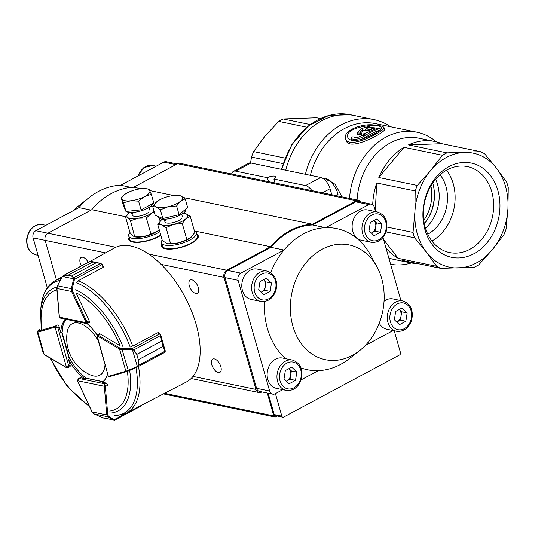 <?xml version="1.0" encoding="UTF-8"?>
<svg xmlns="http://www.w3.org/2000/svg" width="535" height="535" viewBox="0 0 535 535"><rect width="100%" height="100%" fill="white"/><g stroke="black" fill="none" stroke-linecap="round" stroke-linejoin="round"><path stroke-width="0.8" d="M446.585 170.177A43.89 34.715 -78.3 0 1 453.259 183.786A43.89 34.715 -78.3 0 1 431.926 241.017M427.799 234.203A36.4 28.79 101.7 0 0 445.949 186.494A36.4 28.79 101.7 0 0 440.091 174.791M425.245 227.408A43.89 34.715 -78.3 0 1 432.788 183.03A43.89 34.715 -78.3 0 1 467.403 166.606A43.89 34.715 -78.3 0 1 491.772 191.757A43.89 34.715 -78.3 0 1 484.235 236.136A43.89 34.715 -78.3 0 1 449.614 252.56A43.89 34.715 -78.3 0 1 425.245 227.408M497.918 190.641A48.137 38.072 -78.3 0 1 453.947 257.703A48.137 38.072 -78.3 0 1 432.447 182.221A48.137 38.072 -78.3 0 1 497.918 190.641M425.506 228.271A36.4 28.79 101.7 0 0 435.63 179.325A36.4 28.79 101.7 0 1 425.506 228.271M268.483 181.632L267.366 177.7L235.741 171.153A10.921 5.577 -118.2 0 0 233.394 171.414A10.921 5.577 -118.2 0 0 231.635 174.009M331.78 194.733L330.062 188.708A10.921 5.577 -118.2 0 0 320.706 177.466L250.908 163.028A10.921 5.577 -118.2 0 0 248.568 163.289L233.394 171.414M312.587 191.684A10.921 5.577 -118.2 0 0 305.532 185.598L273.907 179.051A5.457 1.839 164.1 0 0 275.886 176.884A5.457 1.839 164.1 0 0 272.703 176.109A5.457 1.839 164.1 0 0 267.366 177.7M326.049 178.57L335.298 184.435L341.972 196.84M365.773 130.072C368.856 130.058 370.835 129.443 371.705 128.239C369.143 127.45 366.936 127.918 365.097 129.644L365.773 130.072M348.412 138.739L351.615 140.565C360.717 142.256 383.113 130.165 381.468 127.925C381.054 122.468 343.564 126.541 347.884 137.635L348.412 138.739M374.874 125.123C380.472 125.551 383.521 126.407 384.023 127.671C385.782 129.717 360.249 144.055 349.883 142.25C347.529 141.721 346.098 140.565 345.583 138.786C342.494 130.968 361.593 122.963 374.874 125.123M351.127 138.304L351.134 138.485C354.518 140.244 359.266 139.227 365.372 135.422C370.34 132.172 375.256 129.838 380.111 128.407C377.275 128.28 374.433 129.042 371.584 130.7L362.844 134.145L365.392 134.017L357.34 137.615C354.772 138.552 352.879 135.007 351.127 138.304M366.816 127.47L374.393 127.798L368.909 130.674L362.469 130.326L363.292 128.928L359.821 132.359L361.466 133.302L357.139 132.814L361.64 128.52L369.391 126.2L366.816 127.47M379.703 130.453C377.984 130.413 371.497 133.683 370.815 134.145L361.907 139.2M352.077 140.645L351.609 139.989M496.467 168.164A58.235 46.057 101.7 0 0 464.454 152.428A58.235 46.057 101.7 0 0 430.668 170.531A58.235 46.057 101.7 0 0 414.913 211.86A58.235 46.057 101.7 0 0 426.408 252.212A58.235 46.057 101.7 0 0 458.421 267.948A58.235 46.057 101.7 0 0 492.2 249.845A58.235 46.057 101.7 0 0 507.962 208.516A58.235 46.057 101.7 0 0 496.467 168.164L506.719 182.234A61.873 48.939 -78.3 0 1 508.25 187.611L507.962 208.516L506.083 229.087A61.873 48.939 -78.3 0 1 503.983 234.597L492.2 249.845L478.832 264.772A61.873 48.939 -78.3 0 1 474.331 267.186L440.927 268.389A61.873 48.939 -78.3 0 1 436.66 266.29L426.408 252.212L414.571 237.814A61.873 48.939 -78.3 0 1 413.749 235.153A61.873 48.939 -78.3 0 1 413.04 232.437L414.913 211.86L415.2 190.962A61.873 48.939 -78.3 0 1 417.3 185.451L430.668 170.531L442.452 155.277A61.873 48.939 -78.3 0 1 446.952 152.863L480.363 151.659A61.873 48.939 -78.3 0 1 484.63 153.759L496.467 168.164M388.818 257.977A61.873 48.939 101.7 0 0 393.934 259.408L409.643 262.652A61.873 48.939 101.7 0 1 402.46 260.425L440.927 268.389M409.643 262.652A61.873 48.939 101.7 0 0 417.113 263.461M385.976 247.979A61.873 48.939 101.7 0 0 398.194 258.331L383.541 239.439M398.194 258.331L436.66 266.29M386.076 231.916L414.571 237.814M375.303 210.516L376.734 182.997A61.873 48.939 101.7 0 0 372.701 204.758M387.039 227.054L413.04 232.437M376.734 182.997L415.2 190.962M403.992 147.312A61.873 48.939 101.7 0 0 378.834 177.493L403.992 147.312L442.452 155.277M378.834 177.493L417.3 185.451M441.897 143.701A61.873 48.939 101.7 0 0 434.721 141.474A61.873 48.939 101.7 0 0 408.493 144.905L441.897 143.701L480.363 151.659M408.493 144.905L446.952 152.863M434.721 141.474L419.012 138.224A61.873 48.939 101.7 0 0 357.079 199.97M390.617 264.277A67.336 53.253 101.7 0 0 411.308 262.959M436.373 141.855A67.336 53.253 101.7 0 0 416.852 132.198A67.336 53.253 101.7 0 0 349.515 198.405M390.603 126.768A70.974 56.135 101.7 0 0 373.965 119.606A70.974 56.135 101.7 0 0 305.391 174.303M416.852 132.198L375.409 123.625A67.336 53.253 101.7 0 0 310.4 175.34M281.838 169.428A70.974 56.135 101.7 0 1 350.412 114.731L354.337 115.547A70.974 56.135 101.7 0 0 285.764 170.237A70.974 56.135 101.7 0 1 354.337 115.547L373.965 119.606M345.57 138.792L346.058 140.491C346.586 142.277 348.024 143.44 350.378 143.975C360.764 145.747 386.203 131.322 384.518 129.363L384.036 127.671M362.697 131.122L360.543 132.887M361.466 133.302L361.941 134.954L357.587 134.479L357.112 132.82M275.023 182.983L273.907 179.051M424.335 223.637A36.4 28.79 101.7 0 0 432.721 183.124M250.567 162.968L251.497 157.083A61.873 48.939 101.7 0 1 253.597 151.572L264.912 136.224L278.748 121.398A61.873 48.939 101.7 0 1 283.249 118.984L316.653 117.78L320.304 118.536M251.497 157.083L283.095 163.623M253.597 151.572L285.075 158.093M278.748 121.398L306.796 127.203M283.249 118.984L310.16 124.555M322.13 177.968L329.279 179.947L326.323 181.525M329.279 179.947C333.492 183.98 336.421 188.721 338.073 194.165L335.559 195.516M161.624 246.615A19.106 6.447 164.1 0 1 162.025 244.816M197.034 234.845A19.106 6.447 164.1 0 1 198.325 236.162M196.847 234.183A19.106 6.447 164.1 0 1 198.258 235.821A19.106 6.447 164.1 0 1 191.329 243.432A19.106 6.447 164.1 0 1 172.638 249.009A19.106 6.447 164.1 0 1 161.503 246.294A19.106 6.447 164.1 0 1 161.837 244.154M129.122 237.386A19.106 6.447 -15.9 0 0 128.788 239.526A19.106 6.447 -15.9 0 0 141.347 242.074A19.106 6.447 -15.9 0 0 160.841 235.353M129.31 238.042A19.106 6.447 -15.9 0 0 128.908 239.847M81.38 265.908A7.523 3.839 61.8 0 1 81.2 257.435A7.523 3.839 61.8 0 1 88.155 262.277M220.841 366.656A7.523 3.839 61.8 0 1 219.885 372.353A7.523 3.839 61.8 0 1 212.95 367.538A7.523 3.839 61.8 0 1 212.783 359.092A7.523 3.839 61.8 0 1 220.841 366.656M198.311 287.569A7.523 3.839 61.8 0 1 197.361 293.267A7.523 3.839 61.8 0 1 190.42 288.452A7.523 3.839 61.8 0 1 190.253 280.006A7.523 3.839 61.8 0 1 198.311 287.569M125.457 216.682L91.752 209.707A72.793 57.573 -78.3 0 1 133.683 187.243L177.546 163.737A5.457 4.32 101.7 0 1 180.061 163.335L358.905 200.344A5.457 4.32 -78.3 0 1 361.312 202.076M261.889 391.921L261.468 392.148A5.457 4.32 -78.3 0 1 258.953 392.55A5.457 4.32 -78.3 0 1 255.924 389.42L224.011 277.384A5.457 4.32 -78.3 0 1 226.74 270.222L270.603 246.722L194.727 231.02M270.603 246.722A72.793 57.573 -78.3 0 1 312.527 224.252L183.632 197.575M173.648 195.509L149.84 190.587M140.932 188.741L133.683 187.243M115.794 247.264L47.896 233.213L91.752 209.707M33.09 237.881A5.457 4.32 -78.3 0 1 35.825 230.719L47.882 233.213A5.457 4.32 101.7 0 0 45.161 240.369L33.09 237.881L47.334 287.877M312.527 224.252L356.39 200.745A5.457 4.32 -78.3 0 1 358.905 200.344M56.456 280.006L45.161 240.369L105.535 252.868M277.183 416.016L275.652 416.832A1.819 1.438 -78.3 0 1 274.816 416.966A1.819 1.438 -78.3 0 1 273.806 415.922L267.286 393.038M162.179 240.041A18.197 6.139 -15.9 0 0 162.031 240.248A18.197 6.139 -15.9 0 0 161.436 242.75A18.197 6.139 -15.9 0 0 180.623 243.666A18.197 6.139 -15.9 0 0 196.445 232.778A18.197 6.139 -15.9 0 0 194.386 230.866M161.436 242.75L162.379 246.046A18.197 6.139 -15.9 0 0 181.559 246.963A18.197 6.139 -15.9 0 0 197.382 236.075L196.445 232.778M158.193 230.672A14.559 4.909 164.1 0 1 158.039 230.799A14.559 4.909 164.1 0 1 156.715 231.755A14.559 4.909 164.1 0 1 143.353 236.691L135.067 236.898L132.867 235.928L129.992 232.598A18.197 6.139 -15.9 0 0 128.721 235.982A18.197 6.139 -15.9 0 0 141.079 238.356A18.197 6.139 -15.9 0 0 159.784 231.648M128.721 235.982L129.664 239.272A18.197 6.139 -15.9 0 0 142.016 241.653A18.197 6.139 -15.9 0 0 160.727 234.945M166.037 219.658A9.102 3.07 -15.9 0 0 166.599 222.961A9.102 3.07 -15.9 0 0 181.632 218.681M190.935 237.42A14.559 4.909 164.1 0 1 190.754 237.567A14.559 4.909 164.1 0 1 179.058 242.816A14.559 4.909 164.1 0 1 168.799 243.826L166.82 243.378L162.366 240.696L157.778 224.6L161.563 224.921A14.559 4.909 -15.9 0 0 173.801 224.366A14.559 4.909 -15.9 0 0 185.926 218.755A14.559 4.909 -15.9 0 0 185.805 213.699A14.559 4.909 -15.9 0 0 183.826 213.251A14.559 4.909 -15.9 0 0 183.278 213.191M162.306 219.169A14.559 4.909 -15.9 0 0 161.871 219.504A14.559 4.909 -15.9 0 0 161.443 219.865A14.559 4.909 -15.9 0 0 161.563 224.921L166.017 227.596L173.801 224.366L182.261 223.49L186.842 239.586L179.058 242.816L170.605 243.699L166.017 227.596M170.605 243.699L168.451 243.779M161.443 219.865L157.778 224.6M183.826 213.251L185.805 213.699L190.259 216.374L185.926 218.755L182.261 223.49M190.754 237.567L194.847 232.478L190.259 216.374M191.182 237.206L186.842 239.586M134.071 212.295A9.102 3.07 -15.9 0 0 133.884 216.193A9.102 3.07 -15.9 0 0 148.917 211.907M158.039 230.799L150.97 234.123L143.353 236.691A14.559 4.909 164.1 0 1 136.084 237.052L134.74 236.885L130.487 220.801L127.611 217.471A14.559 4.909 -15.9 0 0 138.097 218.233A14.559 4.909 -15.9 0 0 151.458 213.304A14.559 4.909 -15.9 0 0 154.026 211.164M129.59 212.395A14.559 4.909 -15.9 0 0 129.156 212.736A14.559 4.909 -15.9 0 0 127.611 217.471L125.404 216.501L129.992 232.598M152.796 206.831A14.559 4.909 -15.9 0 0 151.111 206.483A14.559 4.909 -15.9 0 0 150.562 206.423M150.97 234.123L146.383 218.019L138.097 218.233L130.487 220.801M129.002 212.863L125.404 216.501M160.132 221.216L159.356 218.487M154.227 211.853L151.458 213.304L146.383 218.019M153.157 203.374A14.559 4.909 164.1 0 1 147.907 208.088A14.559 4.909 164.1 0 1 126.14 211.445M125.885 211.265A14.559 4.909 164.1 0 1 125.183 210.268L124.749 208.737M124.087 194.941A14.559 4.909 -15.9 0 1 127.176 192.941A14.559 4.909 164.1 0 1 141.093 188.721A14.559 4.909 164.1 0 1 146.042 188.688A14.559 4.909 164.1 0 1 149.82 190.527A14.559 4.909 164.1 0 1 144.624 196.552L151.331 194.312L153.812 203.026L141.073 209.854L125.972 211.459L123.618 206.242L121.137 197.529L123.491 202.752L130.707 200.772A14.559 4.909 164.1 0 1 121.98 198.966A14.559 4.909 -15.9 0 1 124.087 194.941L121.137 197.529M144.624 196.552A14.559 4.909 164.1 0 1 130.707 200.772L138.592 201.14L144.624 196.552M151.331 194.312L148.977 189.096L146.042 188.688M141.073 209.854L138.592 201.14M125.972 211.459L123.491 202.752M185.886 209.011L185.906 209.065A14.559 4.909 164.1 0 1 183.846 212.749A14.559 4.909 164.1 0 1 168.685 218.802A14.559 4.909 164.1 0 1 157.899 217.036L157.698 216.334M185.184 198.826L187.665 207.533L179.085 214.669L162.847 218.534L155.197 215.271L152.716 206.557L156.207 207.012L160.366 209.827L168.15 206.711A14.559 4.909 164.1 0 1 156.207 207.012A14.559 4.909 -15.9 0 1 156.675 201.815A14.559 4.909 164.1 0 1 156.802 201.715A14.559 4.909 164.1 0 1 169.08 196.318A14.559 4.909 164.1 0 1 178.757 195.456A14.559 4.909 164.1 0 1 181.024 196.017A14.559 4.909 164.1 0 1 180.556 201.213A14.559 4.909 164.1 0 1 168.15 206.711L176.603 205.955L180.556 201.213L185.184 198.826L181.024 196.017L178.757 195.456M156.802 201.715L152.716 206.557M179.085 214.669L176.603 205.955M162.847 218.534L160.366 209.827M376.366 222.801L375.055 231.14L371.404 233.099A7.316 5.785 101.7 0 0 371.852 232.859A7.316 5.785 101.7 0 0 375.71 226.974A7.316 5.785 101.7 0 0 373.978 220.5L376.366 222.801L381.823 223.931L380.505 232.27L374.105 235.701L369.016 230.792L370.334 222.453L376.734 219.022L381.823 223.931M377.463 211.987L367.645 209.961A15.468 12.231 101.7 0 0 360.523 211.104A15.468 12.231 101.7 0 0 352.137 227.094A15.468 12.231 101.7 0 0 361.379 240.255L371.196 242.288A15.468 12.231 -78.3 0 1 361.954 229.12A15.468 12.231 -78.3 0 1 370.34 213.131A15.468 12.231 -78.3 0 1 377.463 211.987C385.32 214.836 388.276 221.196 386.337 231.087C383.434 239.252 378.385 242.984 371.196 242.288M375.055 231.14L380.505 232.27M396.729 322.05A7.316 5.785 101.7 0 0 397.197 321.829A7.316 5.785 101.7 0 0 401.056 315.944A7.316 5.785 101.7 0 0 399.317 309.471L401.711 311.778L407.168 312.901L405.851 321.241L399.451 324.671L394.362 319.763L395.673 311.43L402.079 307.993L407.168 312.901M402.808 300.964C410.666 303.806 413.622 310.173 411.683 320.057C408.78 328.222 403.731 331.954 396.535 331.259A15.468 12.231 -78.3 0 1 387.3 318.098A15.468 12.231 -78.3 0 1 395.686 302.101A15.468 12.231 -78.3 0 1 402.808 300.964L392.991 298.931A15.468 12.231 101.7 0 0 385.869 300.075A15.468 12.231 101.7 0 0 384.05 301.258M379.268 323.234A15.468 12.231 101.7 0 0 386.725 329.226L396.535 331.259M401.711 311.778L400.401 320.117L405.851 321.241M396.749 322.07L400.401 320.117M291.374 370.902L290.057 379.241L286.406 381.201A7.316 5.785 101.7 0 0 286.854 380.96A7.316 5.785 101.7 0 0 290.712 375.075A7.316 5.785 101.7 0 0 288.98 368.602L291.374 370.902L296.825 372.032L295.507 380.372L289.107 383.802L284.018 378.894L285.336 370.554L291.736 367.124L296.825 372.032M292.464 360.088L282.654 358.055A15.468 12.231 101.7 0 0 275.525 359.199A15.468 12.231 101.7 0 0 267.139 375.189A15.468 12.231 101.7 0 0 276.381 388.356L286.198 390.383A15.468 12.231 -78.3 0 1 276.956 377.222A15.468 12.231 -78.3 0 1 285.342 361.232A15.468 12.231 -78.3 0 1 292.464 360.088C300.322 362.931 303.285 369.297 301.345 379.181C298.436 387.347 293.387 391.085 286.198 390.383M290.057 379.241L295.507 380.372M261.047 292.21A7.316 5.785 101.7 0 0 261.515 291.983A7.316 5.785 101.7 0 0 265.373 286.098A7.316 5.785 101.7 0 0 263.635 279.631M267.119 271.118L257.308 269.085A15.468 12.231 101.7 0 0 250.186 270.228A15.468 12.231 101.7 0 0 241.8 286.218A15.468 12.231 101.7 0 0 251.035 299.379L260.853 301.412A15.468 12.231 -78.3 0 1 251.611 288.251A15.468 12.231 -78.3 0 1 259.997 272.262A15.468 12.231 -78.3 0 1 267.119 271.118C274.983 273.96 277.939 280.327 276 290.211C273.097 298.376 268.048 302.108 260.853 301.412M258.673 289.923L259.99 281.584L266.39 278.153L271.479 283.062L270.168 291.401L263.762 294.832L258.673 289.923M263.641 279.624L266.029 281.932L271.479 283.062M266.029 281.932L264.711 290.271L270.168 291.401M261.067 292.224L264.711 290.271M381.682 278.514A58.603 46.344 -78.3 0 1 359.64 350.606A58.603 46.344 -78.3 0 1 296.524 335.733A58.603 46.344 -78.3 0 1 313.135 255.462A58.603 46.344 -78.3 0 1 376.968 266.865A58.603 46.344 -78.3 0 1 381.682 278.514M270.69 272.582A72.064 56.998 -78.3 0 1 283.985 250.026A72.064 56.998 -78.3 0 1 325.688 227.676A72.064 56.998 -78.3 0 1 370.835 255.563L376.968 266.865M359.64 350.606L349.522 358.55A72.064 56.998 -78.3 0 1 318.338 370.635A72.064 56.998 -78.3 0 1 300.998 367.899M285.697 358.691A72.064 56.998 -78.3 0 1 264.424 301.526M394.255 330.784L400.468 352.585A1.819 1.438 101.7 0 1 399.551 354.966L283.697 417.053A1.819 1.438 101.7 0 1 282.861 417.186L275.224 415.608A1.819 1.438 -78.3 0 1 274.214 414.565L268.135 393.218M275.431 393.626L281.845 416.143A1.819 1.438 101.7 0 0 282.861 417.186M240.837 273.144A5.457 4.32 101.7 0 0 238.108 280.307L225.021 277.598A5.457 4.32 -78.3 0 1 227.756 270.436L240.837 273.144L283.985 250.026L270.897 247.317A72.064 56.998 -78.3 0 1 312.607 224.967L325.688 227.676L368.836 204.557L355.748 201.849A5.457 4.32 -78.3 0 1 358.263 201.448L371.35 204.156A5.457 4.32 101.7 0 0 368.836 204.557M269.647 391.025A5.457 4.32 101.7 0 0 272.683 394.155L259.595 391.446A5.457 4.32 -78.3 0 1 256.566 388.316L269.647 391.025L238.108 280.307M272.683 394.155A5.457 4.32 101.7 0 0 275.197 393.753L282.794 389.681M318.338 370.635L301.138 379.85M371.35 204.156A5.457 4.32 101.7 0 1 374.38 207.286L375.61 211.606M382.993 237.527L400.956 300.576M393.138 330.556L365.331 345.456M227.756 270.436L270.897 247.317M312.607 224.967L355.748 201.849M225.021 277.598L256.566 388.316M175.881 164.626L163.817 162.132L120.676 185.25A72.064 56.998 101.7 0 0 89.485 197.335L79.374 205.279A58.603 46.344 101.7 0 0 73.683 210.429M89.485 197.335A72.064 56.998 101.7 0 0 78.966 207.6L35.825 230.719M163.817 162.132A5.457 4.32 -78.3 0 1 166.331 161.73L177.125 163.964M131.122 187.41L120.676 185.25M91.03 210.095L78.966 207.6M69.804 366.716A1.819 0.93 -118.2 0 0 69.898 366.676A1.819 0.93 -118.2 0 0 70.132 365.298L68.447 359.393A36.4 18.585 -118.2 0 0 84.403 378.559L80.491 377.75A1.819 0.93 -118.2 0 0 80.103 377.79A1.819 0.93 -118.2 0 0 80.049 377.824M90.395 261.24L114.383 247.972A76.07 38.834 61.8 0 1 196.124 324.33A76.07 38.834 61.8 0 1 186.24 382.07L126.26 413.201A75.174 38.38 61.8 0 0 138.465 366.455M103.275 266.764A75.555 38.573 61.8 0 1 103.603 266.891L103.081 267.179M158.467 332.997A75.555 38.573 61.8 0 0 158.32 332.609L157.812 332.884M65.751 319.281A36.4 18.585 -118.2 0 0 60.87 332.803L59.191 326.892A1.819 0.93 -118.2 0 0 57.325 325.026M97.176 334.943L97.517 334.923A1.819 0.93 61.8 0 1 97.858 335.064L100.072 333.873L120.174 345.804A66.735 34.073 61.8 0 0 76.064 292.832L89.171 320.786A1.819 0.93 -118.2 0 1 89.124 322.659A1.819 0.93 -118.2 0 1 89.064 322.685M97.082 335.004A36.4 18.585 -118.2 0 0 87.065 323.668M100.065 333.867A1.819 0.93 -118.2 0 0 99.329 333.773A1.819 0.93 -118.2 0 0 99.249 333.833M107.562 385.354A1.819 0.93 -118.2 0 0 105.917 383.007L102.004 382.197A36.4 18.585 -118.2 0 0 107.649 373.791M68.447 359.393L69.824 358.651A36.4 18.585 -118.2 0 0 85.781 377.817L84.403 378.559M66.253 319.382A36.4 18.585 -118.2 0 0 62.254 332.061L60.87 332.803M77.615 281.932L78.652 280.494L103.161 267.36L101.918 264.698A1.819 0.93 -118.2 0 0 101.851 264.558L100.486 263.447L96.333 262.712L71.509 276.013L73.877 277.705L74.459 279.41L72.252 288.793L72.513 291.08L86.958 321.97A1.819 0.93 61.8 0 1 87.145 322.465L87.352 323.441L86.155 322.672L59.438 317.141L60.743 318.245L86.871 323.648L89.184 322.625M63.157 275.679L67.952 275.278L92.776 261.976L90.462 261.247A0.729 0.629 96.8 0 0 90.141 261.301L63.531 275.558L62.234 276.876M74.398 278.755A0.729 0.341 -177.5 0 0 73.636 278.815L73.576 277.933L71.489 276.013L96.32 262.705L100.694 263.374M90.689 261.327L92.796 261.976L67.965 275.284L63.324 275.813L62.475 276.501L63.15 275.672L89.913 261.334M72.513 291.08L71.603 291.481L71.369 288.646L57.459 285.764L56.937 288.452A0.729 0.401 175.1 0 1 56.763 288.218L57.479 285.73M73.576 277.933A0.729 0.602 121.4 0 1 73.877 277.705L100.486 263.447A0.729 0.508 -74.8 0 1 100.941 263.447M103.389 267.005L102.218 264.491L74.459 279.41L73.569 279.263L73.636 278.815L62.475 276.501L57.459 285.764L62.214 276.909M72.252 288.793L71.369 288.646L73.569 279.263M90.522 261.261A0.729 0.629 96.8 0 0 90.462 261.247L100.827 263.394L102.105 264.504M39.309 329.426L39.088 329.587A0.729 0.709 -136.9 0 1 39.309 329.426L37.657 331.185L38.085 331.218L55.125 326.216A1.819 0.93 61.8 0 1 55.426 326.21L57.813 327.641L55.058 327.166L66.561 367.532L68.747 366.027L67.296 367.893L69.985 366.622M38.085 331.218A0.729 0.622 73.6 0 0 37.838 332.175L37.269 331.988L37.838 332.175L44.151 354.324A0.729 0.481 120.6 0 0 44.331 354.651L43.275 353.367M43.255 353L44.151 354.324L66.353 367.445A1.09 0.555 -118.2 0 0 66.561 367.532A0.729 0.575 101.7 0 0 66.955 367.946M37.657 331.185A0.729 0.709 -136.9 0 0 37.437 331.346L37.223 332.128L43.281 353.408M138.304 359.767A0.729 0.374 -118.2 0 0 138.297 359.741L163.121 346.439L165.235 350.853A0.729 0.341 -16.8 0 1 164.987 351.194L138.378 365.452L137.321 367.057L164.894 352.297L164.987 351.194L163.128 346.466L138.304 359.767L138.378 365.452L138.017 365.519L138.297 359.741L136.779 354.417L133.603 350.03L132.546 349.556L132.733 348.807L133.931 349.816L136.773 354.391L161.597 341.089L160.533 335.559L159.651 333.974A1.819 0.93 -118.2 0 0 159.55 333.914L157.638 332.777L133.121 345.911L131.256 346.346M137.341 367.05L128.433 370.949L122.074 349.542L119.566 349.087A0.729 0.481 -59.4 0 1 120.061 348.185L122.107 348.666L132.733 348.807M165.235 350.853L165.088 351.368M160.025 333.927A0.729 0.481 120.6 0 0 159.972 333.887L160.079 333.954A0.729 0.441 124.7 0 1 160.212 334.255L160.828 335.365L161.603 341.116L136.779 354.417A0.729 0.374 -118.2 0 0 136.773 354.391M137.676 366.87L164.8 352.331A1.819 0.93 -118.2 0 0 164.874 352.304L165.315 351.087L160.734 335.017L160.533 335.559L133.603 350.03M137.308 367.063L126.735 371.598A0.729 0.622 -106.4 0 1 125.872 371.236L136.947 366.669L138.017 365.519M108.224 375.797L97.156 335.88L97.724 335.9M99.423 333.733L97.196 334.93L96.828 335.793L108.237 375.844L109.053 376.66M137.843 366.736L137.348 366.428L132.091 348.626L159.55 333.914A0.729 0.481 120.6 0 1 159.972 333.887L158.059 332.757A0.729 0.481 120.6 0 0 158.052 332.757A0.729 0.729 0 0 0 158.052 332.757M137.321 367.063L136.947 366.669M128.447 370.936L109.588 376.64A0.729 0.622 -106.4 0 1 108.832 376.239L125.872 371.236L119.566 349.087L97.357 335.96A1.09 0.555 -118.2 0 0 97.156 335.88A0.729 0.575 -78.3 0 1 97.517 334.923M160.734 335.024L160.079 333.954A0.729 0.441 124.7 0 0 159.651 333.974M132.058 349.502L122.074 349.542L122.107 348.666M78.27 378.787L79.12 378.486L77.555 380.739L104.271 386.27L104.526 383.742L105.261 386.063A1.819 0.93 61.8 0 1 105.348 386.531L107.562 385.347M102.7 417.802L113.654 419.982A0.729 0.548 -61 0 0 114.39 419.587L114.47 420.189M141.073 405.931L141.855 404.995M92.08 411.863L93.959 413.896L107.869 416.778L106.773 414.959A0.729 0.401 -4.9 0 0 107.796 414.939L108.598 416.377L114.39 419.587L127.892 412.351M102.225 417.601L114.644 420.189L141.394 405.851L142.109 404.654M103.563 418.062L93.959 413.896L102.299 417.634M113.888 420.129A0.729 0.655 -54.7 0 0 114.61 419.915M113.654 419.982L107.869 416.778A0.729 0.548 -61 0 0 108.598 416.377M98.279 340.889A29.218 14.92 -118.2 0 0 79.468 323.28A29.218 14.92 -118.2 0 0 67.209 332.001A40.038 40.038 0 0 0 90.141 374.808A29.218 14.92 -118.2 0 0 93.531 375.938A29.218 14.92 -118.2 0 0 105.027 364.569M235.741 171.153L250.908 163.028M322.431 192.794L330.062 188.708M305.532 185.598L320.706 177.466M430.909 185.946A36.4 28.79 -78.3 0 1 423.8 220.32M433.678 186.942A38.219 30.227 -78.3 0 1 426.736 220.507M434.467 194.339A38.373 30.348 -78.3 0 1 430.387 214.033M226.74 270.222L148.703 254.071M224.011 277.384L161.102 264.364M356.39 200.745L177.546 163.737M255.924 389.42L193.015 376.406M273.806 415.922L164.566 393.319M156.22 166.204L152.816 165.502A15.468 12.231 101.7 0 0 138.358 175.774M42.472 224.626A15.468 12.231 101.7 0 0 27.359 237.293A15.468 12.231 101.7 0 0 36.206 254.921C29.325 252.707 26.175 247.277 26.75 238.63C28.89 228.786 34.133 224.118 42.472 224.626L45.876 225.329M371.899 215.003A13.649 10.794 101.7 0 0 368.22 238.342A13.649 10.794 101.7 0 0 386.136 228.739A13.649 10.794 101.7 0 0 371.899 215.003M397.244 303.98A13.649 10.794 101.7 0 0 393.566 327.313A13.649 10.794 101.7 0 0 411.482 317.71A13.649 10.794 101.7 0 0 397.244 303.98M286.9 363.104A13.649 10.794 101.7 0 0 283.222 386.444A13.649 10.794 101.7 0 0 301.138 376.841A13.649 10.794 101.7 0 0 286.9 363.104M261.555 274.134A13.649 10.794 101.7 0 0 257.877 297.467A13.649 10.794 101.7 0 0 275.799 287.87A13.649 10.794 101.7 0 0 261.555 274.134M274.214 414.565L281.845 416.143M129.637 370.421A69.309 35.384 61.8 0 1 110.752 413.047M61.171 278.534A75.174 38.38 61.8 0 0 55.245 280.674C49.615 283.496 43.021 290.839 41.095 305.893L40.56 310.561A69.309 35.384 61.8 0 1 56.837 287.094M75.629 289.756A69.309 35.384 61.8 0 1 122.883 346.499M76.699 282.834A74.111 37.838 61.8 0 1 130.172 347.048M41.095 305.893A74.111 37.838 61.8 0 1 60.147 280.447M135.957 367.659A74.111 37.838 61.8 0 1 114.51 415.561M78.344 280.828A75.174 38.38 61.8 0 1 132.713 346.098M88.904 405.303A66.735 34.073 61.8 0 1 50.685 358.41M41.924 329.613A66.735 34.073 61.8 0 1 56.911 289.896M127.383 371.377A66.735 34.073 61.8 0 1 109.735 411.047M89.378 322.358L88.736 322.705M87.145 322.465L86.155 322.672A1.09 0.555 -118.2 0 0 86.048 322.371L89.171 320.786M86.048 322.371L71.603 291.481L56.937 288.452L59.385 316.86A1.09 0.555 -118.2 0 0 59.438 317.141L59.385 316.867A0.729 0.401 175.1 0 1 59.211 316.626L56.763 288.218M96.333 262.712A0.729 0.374 -118.2 0 0 96.32 262.705L92.796 261.976A0.729 0.374 -118.2 0 0 92.776 261.976M71.509 276.013A0.729 0.374 -118.2 0 0 71.489 276.013L67.965 275.284A0.729 0.374 -118.2 0 0 67.952 275.278M70.125 365.291L68.747 366.027L57.813 327.641L59.191 326.905M55.426 326.21A0.729 0.575 101.7 0 0 55.058 327.166A1.09 0.555 -118.2 0 0 54.884 327.173A0.729 0.622 73.6 0 1 55.125 326.216L57.372 325.012M69.276 358.945L61.699 332.355M54.884 327.173L37.838 332.175M66.353 367.445A0.729 0.481 120.6 0 0 66.728 367.826M44.331 354.651L66.962 367.946A0.729 0.575 101.7 0 0 67.296 367.893M126.521 371.658L109.688 376.6A0.729 0.622 -106.4 0 1 109.588 376.64L109.06 376.66A0.729 0.575 -78.3 0 0 109.3 376.647M97.357 335.96A0.729 0.481 -59.4 0 1 97.858 335.064L120.061 348.185M109.053 376.653A0.729 0.575 -78.3 0 1 108.652 376.239A1.09 0.555 -118.2 0 0 108.832 376.239M163.128 346.466A0.729 0.374 -118.2 0 0 163.121 346.439L161.603 341.116A0.729 0.374 -118.2 0 0 161.597 341.089M105.91 383.007L104.526 383.742L79.12 378.486L80.504 377.75M102.74 381.736L85.232 378.111M77.508 380.459L77.555 380.739A1.09 0.555 -118.2 0 0 77.669 381.034L92.114 411.923L106.773 414.959L104.325 386.551A0.729 0.401 -4.9 0 0 105.348 386.531L107.796 414.939M104.325 386.551A1.09 0.555 -118.2 0 0 104.271 386.27L105.261 386.063M362.469 130.326L362.937 131.978M374.4 127.791L374.821 129.276M365.866 135.669L365.733 135.208M363.318 135.796L362.85 134.145M380.606 130.079L380.124 128.4M351.615 140.177L351.134 138.485M369.632 127.029L369.397 126.2M350.412 114.731L328.757 115.466L308.207 126.046L291.675 144.905L281.463 169.348M258.953 392.55L191.122 378.512M274.816 416.966L163.422 393.914M151.111 206.483L152.455 206.65M149.72 210.048L148.984 207.473M132.219 215.037L131.483 212.462M182.435 216.815L181.699 214.247M164.934 221.804L164.198 219.23M152.816 165.502L143.882 167.569L137.876 176.035M38.059 255.309L36.206 254.921M252.353 376.874L253.363 377.088M227.007 287.904L228.017 288.111M55.245 280.674L62.04 276.916M89.626 406.841L67.517 386.785L49.909 357.948M40.56 310.561L41.242 329.694M115.573 415.809L126.26 413.201M59.211 316.626L60.743 318.245M39.088 329.587L37.437 331.346M66.962 367.946L67.751 367.812M69.577 358.784L62 332.195M93.919 413.889L92.007 411.937L77.408 380.646L78.411 378.706L80.163 377.763M102.874 381.642L85.399 378.024"/></g></svg>
